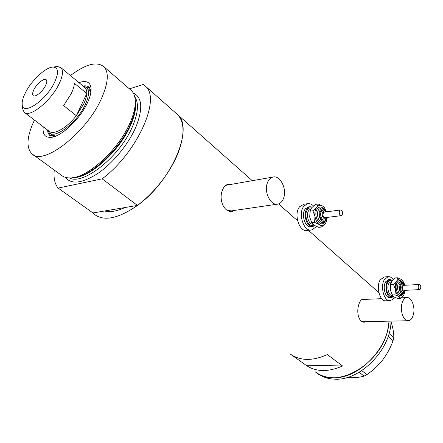 <?xml version="1.0" encoding="UTF-8"?>
<svg xmlns="http://www.w3.org/2000/svg" width="443" height="443" viewBox="0 0 443 443"><rect width="100%" height="100%" fill="white"/><g stroke="black" fill="none" stroke-linecap="round" stroke-linejoin="round"><path stroke-width="0.66" d="M413.452 314.292C415.351 306.838 411.453 296.843 406.873 297.574C404.537 297.94 402.864 300.044 401.856 303.881C399.891 311.324 403.8 321.391 408.33 320.721C410.75 320.378 412.455 318.235 413.452 314.292M362.568 299.496L361.737 299.584M283.708 197.86C287.075 188.635 279.932 174.824 272.805 177.1C270.302 177.809 268.464 179.819 267.29 183.125C263.806 192.34 270.966 206.2 277.96 204.09C280.613 203.409 282.523 201.332 283.708 197.86M227.309 185.052L225.565 185.495M365.121 299.385L363.249 299.003C361.172 299.346 359.616 301.445 358.592 305.293C356.371 312.758 358.896 322.831 364.583 322.155L366.527 321.646M363.853 322.144L365.248 321.679M230.482 184.498L227.63 184.443C225.337 185.108 223.582 187.09 222.353 190.39C218.46 199.616 224.23 213.543 232.819 211.228L235.189 210.331M231.7 211.377L233.671 210.552M137.441 205.43L102.15 178.828C136.854 153.206 161.069 99.221 145.747 86.457L177.837 114.837C193.923 128.348 171.596 181.253 137.441 205.43L124.86 207.557C116.869 211.267 110.119 212.413 104.603 210.984C110.119 212.413 116.869 211.267 124.86 207.557L92.997 212.95L58.138 188.087C54.716 183.906 53.431 177.898 54.284 170.068M252.294 180.689L177.837 114.837C184.631 122.501 184.714 135.242 178.092 153.062C170.466 172.316 153.931 193.486 136.66 206.006C118.192 218.549 104.216 221.417 94.73 214.617L92.997 212.95M377.718 291.616L378.837 292.546L377.718 291.616M389.087 321.147L387.73 329.869C380.531 365.115 335.185 390.012 315.117 371.694C319.946 375.442 325.76 377.453 332.555 377.724C357.484 379.64 388.123 349.234 389.087 321.147M290.802 354.394L305.991 365.22C315.964 372.031 328.158 372.281 342.566 365.968L327.299 354.577C312.736 361.117 300.498 361.001 290.569 354.234M342.566 365.968L305.991 365.22M229.491 184.67L227.442 184.498M227.348 210.403L231.467 210.874L277.146 204.206M364.273 299.418L362.922 299.053M361.566 321.325L363.531 321.712L408.009 320.732M317.077 373.095C321.911 376.843 327.72 378.854 334.515 379.142C359.993 381.174 391.103 349.444 391.003 321.109M390.981 321.646L391.529 323.379C393.146 328.939 393.905 333.668 393.799 337.56L393.063 340.667C390.698 347.373 387.276 353.752 382.791 359.799C378.172 365.608 372.901 370.531 366.97 374.568L364.146 376.085C360.358 377.264 355.541 377.79 349.693 377.669L346.941 377.53M389.026 333.551L393.799 337.56M361.759 370.619L366.97 374.568M393.063 340.667L388.101 336.525M364.146 376.085L359.09 372.275M78.948 82.642C86.551 80.011 90.605 82.171 91.108 89.121C91.153 92.853 89.946 97.377 87.492 102.687C80.2 118.962 61.184 136.859 50.928 137.363C44.909 137.651 42.356 134.118 43.27 126.764M47.462 129.96L48.054 133.033L49.256 134.971L54.279 136.627M51.853 134.777L55.646 136.134M48.868 132.44L50.519 135.923M135.32 100.423L135.42 101.181C136.073 107.267 134.506 114.754 130.718 123.636C119.931 149.795 89.17 177.992 72.469 177.709M33.026 154.596L61.339 175.206C63.438 176.984 66.179 177.887 69.557 177.914C86.479 179.038 119.006 149.634 130.303 122.229C134.207 113.092 135.824 105.401 135.148 99.16C134.722 95.588 133.553 92.797 131.649 90.793L130.159 89.503M34.443 120.053C26.851 136.267 25.976 147.491 31.824 153.727C42.866 166.507 86.701 132.678 101.58 98.285C108.203 83.129 109.05 72.674 104.122 66.921C97.078 61.073 85.848 63.958 70.437 75.576M145.747 86.457L143.382 84.458L129.4 88.844M102.15 178.828L58.138 188.087M91.025 91.136L89.314 87.443C87.852 86.003 85.743 85.521 82.991 86.003M89.514 87.659L85.737 86.822M90.837 92.57L89.353 89.763L86.767 87.614C89.464 90.682 89.004 96.258 85.388 104.343C77.542 122.107 54.993 139.512 49.179 132.745L47.595 130.059M54.528 82.387C58.913 72.68 58.459 67.574 53.166 67.07C46.033 66.832 31.553 80.299 25.434 92.681C23.064 97.382 21.978 101.248 22.183 104.271C22.2 116.448 45.922 100.788 54.528 82.387M55.181 66.788L57.463 66.472L61.045 67.773C63.471 70.603 62.834 75.947 59.135 83.793C51.1 101.032 29.271 118.431 24.077 112.162L22.488 108.242M33.906 89.68C32.505 92.554 32.256 94.509 33.164 95.544C35.008 97.781 42.678 91.629 45.568 85.554C46.925 82.73 47.163 80.809 46.288 79.79C44.422 77.536 36.813 83.644 33.906 89.68M24.67 112.616L49.007 131.139C53.287 135.602 66.627 128.254 76.34 115.695L63.659 105.595L71.24 93.645C73.134 89.68 74.186 86.23 74.402 83.295L86.778 93.523C86.894 90.937 86.341 89.021 85.128 87.775L84.447 87.21M83.782 103.845C85.615 99.902 86.612 96.463 86.778 93.523L76.34 115.695L83.782 103.845M83.118 86.103L86.767 87.614M420.457 289.019C421.155 286.665 420.761 285.154 419.277 284.489L418.519 285.07C417.815 287.424 418.209 288.936 419.693 289.611L420.457 289.019M403.617 285.342L402.77 285.923C402.056 288.243 402.443 289.733 403.944 290.398L419.61 289.611M401.79 283.42L400.262 284.456C398.971 288.626 399.675 291.306 402.371 292.502L403.086 292.469M392.47 280.253L390.183 279.572L387.426 281.593C383.926 286.577 387.049 298.399 391.612 297.535L393.534 296.6M388.804 279.655L385.742 281.693C382.237 286.671 385.36 298.477 389.929 297.607L391.324 297.546M393.129 279.544C391.651 277.484 390.012 276.532 388.218 276.692L384.557 279.367C379.867 285.984 384.031 301.755 390.117 300.609L392.47 299.562L394.336 297.103M384.446 276.93L380.371 279.622C375.664 286.217 379.823 301.921 385.931 300.78L389.735 300.62M391.468 281.665C390.294 283.919 389.912 286.649 390.311 289.86L392.492 295.536M404.636 284.395L402.643 280.491L401.613 279.572C399.785 278.47 398.174 278.963 396.778 281.045L393.506 284.456L395.444 289.6L394.99 294.855L398.993 296.594L400.583 298.427L397.836 298.543L393.866 296.827L392.808 295.963L390.311 289.86L390.759 284.611L391.656 281.344L394.907 277.96L397.648 277.794L396.778 281.045C395.472 283.321 395.029 286.172 395.444 289.6C395.998 292.984 397.177 295.315 398.993 296.594C400.837 297.646 402.438 297.115 403.806 294.999L405.079 291.234M402.82 280.696L401.613 279.572L397.648 277.794M400.583 298.427L403.806 294.999M394.99 294.855L392.238 294.983M393.506 284.456L390.759 284.611M342.123 215.11C343.037 212.391 342.494 210.685 340.495 209.988L339.748 210.508C338.829 213.216 339.366 214.927 341.359 215.636L342.123 215.11M324.37 212.108L323.468 212.64C322.532 215.309 323.069 216.992 325.079 217.679L341.221 215.652M322.349 210.109L320.732 211.056C318.373 213.781 320.671 220.957 323.628 220.121L324.259 220.044M312.332 207.019L309.862 206.743L307.171 208.531C302.397 213.897 306.982 228.112 312.908 226.478L314.735 225.631M308.66 206.909L305.437 208.769C300.659 214.124 305.244 228.317 311.18 226.683L312.404 226.534M313.494 205.917C311.606 204.051 309.624 203.32 307.547 203.708L303.992 206.067C297.602 213.183 303.71 232.143 311.612 229.978L315.438 227.436L316.158 226.34M303.964 204.217L299.69 206.671C293.283 213.764 299.385 232.636 307.304 230.471L310.936 230.055M310.288 210.192L309.696 217.109L311.944 223.095M326.563 211.82L324.331 207.562L322.886 206.222C320.621 204.777 318.595 205.109 316.806 207.208L312.913 210.779L314.99 216.428L314.596 222.392L319.32 224.568L321.552 227.021L318.722 227.348L314.032 225.199L311.761 222.74L309.696 217.109L310.078 211.161L311.529 207.933L315.388 204.4L318.212 204.001L316.806 207.208C315.123 209.539 314.519 212.612 314.99 216.428C315.626 220.215 317.066 222.929 319.32 224.568C321.612 225.952 323.634 225.576 325.378 223.433L326.463 221.439L327.277 217.402M324.675 208L322.886 206.222L318.212 204.001M321.552 227.021L325.378 223.433L326.425 221.539M314.596 222.392L311.761 222.74M312.913 210.779L310.078 211.161M135.442 101.408C136.389 107.522 134.893 115.208 130.962 124.461C120.457 149.944 90.632 177.466 74.092 177.577M133.227 92.908C142.225 97.25 143.128 108.585 135.935 126.925C128.703 143.787 113.48 162.542 98.496 173.003C82.47 183.419 71.378 184.847 65.221 177.3M69.329 177.909C83.14 185.933 120.585 155.942 132.745 125.945C138.271 112.528 138.93 102.793 134.722 96.735M405.511 290.32L405.129 291.151L403.23 292.458C400.533 291.261 399.83 288.581 401.125 284.412L402.504 283.376L405.184 285.259M404.919 285.27C404.038 284.074 403.185 284.035 402.377 285.142C400.538 287.922 403.418 293.643 405.107 290.591L405.245 290.331M403.147 293.969C399.486 300.276 393.428 288.083 397.365 282.213C398.905 280.059 400.572 279.948 402.371 281.881M404.68 291.743L404.188 292.779C403.086 294.13 402.244 294.722 401.657 294.562C398.384 295.193 396.12 286.588 398.617 282.944L400.605 281.466C401.895 281.305 403.086 282.125 404.177 283.93M403.678 283.609C402.327 282.003 401.059 282.025 399.874 283.681C396.967 288.044 401.513 297.031 404.166 292.219L404.226 292.12M392.863 296.024C388.605 299.529 384.164 287.601 387.819 282.368C389.004 280.618 390.372 280.142 391.933 280.934M391.44 281.499L389.059 283.094C386.34 286.981 388.777 296.173 392.326 295.492L392.454 295.487M327.034 217.435L326.325 218.853L324.514 220.016C321.563 220.847 319.265 213.664 321.624 210.94L323.246 209.988M325.954 211.898C324.902 210.752 323.916 210.696 322.991 211.732C320.632 214.545 324.154 221.195 326.325 218.061L326.663 217.48M325.234 221.19L324.669 222.093C320.04 228.843 312.426 214.595 317.526 208.57C319.414 206.46 321.457 206.493 323.639 208.675M326.629 218.388L325.5 220.869C324.016 222.176 323.202 222.702 323.052 222.452C318.788 223.649 315.471 213.282 318.888 209.362L320.837 208.049C321.939 207.595 325.428 209.334 325.694 211.034M324.885 210.386C323.246 208.625 321.701 208.542 320.256 210.148C316.535 214.567 322.094 225.022 325.494 220.082L326.009 219.219M313.771 225.022C308.394 228.416 302.973 214.728 307.652 209.428L309.474 208.011L311.584 207.861M310.881 208.869L308.998 210.209C305.559 214.102 308.389 224.429 312.819 224.224M406.873 297.574L401.303 297.818M396.396 298.028L393.722 298.145M381.672 298.665L362.219 299.507M272.805 177.1L226.439 185.207M364.196 322.166L364.583 322.155M231.866 211.366L232.819 211.228M278.564 203.924L297.58 220.741M308.433 230.343L378.854 292.624M53.786 136.782L50.928 137.363M50.214 135.746L49.522 135.226M135.42 101.181L135.148 99.16M104.122 66.921L131.649 90.793M53.166 67.07L57.463 66.472M61.045 67.773L85.128 87.775M49.826 133.238L52.512 135.276M22.183 104.271L22.504 108.446M419.277 284.489L403.54 285.347M402.504 283.376L401.646 283.426M391.568 281.488L391.213 281.51M390.183 279.572L388.505 279.671M388.218 276.692L384.042 276.958M322.089 210.143L322.975 210.026C324.88 210.154 325.993 210.763 326.319 211.848M340.495 209.988L324.226 212.125M309.862 206.743L308.134 206.981M307.547 203.708L303.256 204.317M326.463 221.439L326.353 221.733M321.236 208L320.837 208.049"/></g></svg>

